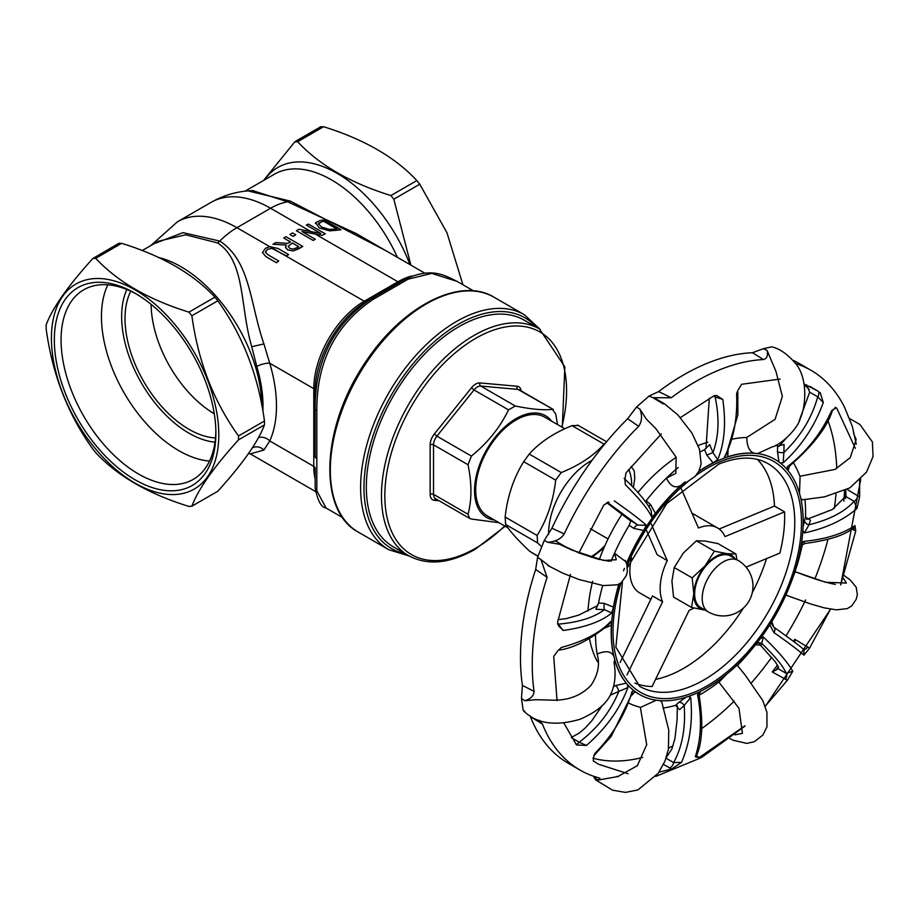 <?xml version="1.0" encoding="UTF-8"?>
<svg xmlns="http://www.w3.org/2000/svg" width="919" height="919" viewBox="0 0 919 919"><rect width="100%" height="100%" fill="white"/><g stroke="black" fill="none" stroke-linecap="round" stroke-linejoin="round"><path stroke-width="1.38" d="M215.012 442.165A95.197 54.956 60 0 1 141.365 382.936A95.197 54.956 60 0 1 126.891 289.531M107.799 284.821A109.476 63.204 -120 0 0 124.122 392.884A109.476 63.204 -120 0 0 209.543 461.062M215.505 437.961A90.43 52.211 60 0 1 143.743 381.557A90.43 52.211 60 0 1 130.785 291.22M215.862 431.206A109.476 63.204 60 0 1 193.208 479.408A109.476 63.204 60 0 1 83.744 416.204A109.476 63.204 60 0 1 83.744 289.795A109.476 63.204 60 0 1 136.816 294.275M214.288 413.791A90.43 52.211 60 0 1 151.107 304.35M262.455 252.426L265.97 256.654L276.47 262.708A71.441 41.252 -60 0 1 278.71 260.973L268.153 254.885L265.534 252.415L267.291 249.44L271.794 248.291L286.406 255.896L288.646 254.609L278.147 248.544L269.784 246.625L265.384 248.337L262.455 252.576M286.406 255.896L271.794 248.337L267.291 249.486L265.453 251.932M278.71 260.973L278.71 261.019A71.395 41.217 120 0 0 276.47 262.754L265.97 256.688L262.455 252.472M288.646 254.609L286.406 255.93M272.954 244.236L286.257 245.005L285.556 247.544L287.704 249.876L293.299 250.898L298.468 248.934L302.799 246.43L285.97 236.711L283.741 238.01L290.438 241.869L287.865 243.351L275.861 242.559L272.954 244.27L286.234 245.04M296.412 247.889L293.161 249.106L289.864 248.429L288.175 246.349L292.299 242.949L298.629 246.602L296.412 247.889M288.164 246.407L292.299 242.949M302.799 246.43L293.299 250.933L287.704 249.911L285.487 246.993M298.595 246.625L292.299 242.995M283.741 238.01L290.404 241.892M340.96 229.773L324.131 220.066A71.441 41.252 120 0 0 320.26 220.457L315.654 222.639L319.261 227.923L329.76 230.807L337.124 230.164A71.441 41.252 -60 0 1 340.96 229.773L340.96 229.819A71.395 41.217 120 0 0 337.124 230.209L329.76 230.853L319.261 227.958L315.654 222.674M315.654 222.639L315.458 223.501M335.079 229.061L329.622 229.451L321.627 227.085L318.468 223.834L322.121 221.582A71.441 41.252 -60 0 1 323.833 221.353L336.791 228.831A71.441 41.252 120 0 0 335.079 229.061M323.833 221.353L323.833 221.399A71.395 41.217 120 0 0 322.121 221.628L318.594 223.294M336.722 228.842L323.833 221.399M315.251 234.012L322.087 235.356A71.441 41.252 -60 0 1 325.269 233.805L308.439 224.098A71.441 41.252 120 0 0 306.349 225.086L320.857 233.46L298.905 229.256L296.389 230.703L313.218 240.422L315.309 239.216L301.983 231.519L315.251 234.012L310.84 231.473M325.269 233.805L325.269 233.851A71.395 41.217 120 0 0 322.087 235.402L302.087 231.577M315.309 239.216L313.218 240.456L296.389 230.738M306.349 225.086L320.754 233.437M292.552 232.921L289.853 234.517L293.069 236.378L295.769 234.782L292.552 232.921M295.769 234.782L293.069 236.378L289.853 234.483M252.725 190.612L287.727 201.824L356.262 233.587M342.684 517.615L326.119 508.058L316.814 490.838L316.814 410.184C316.745 361.604 335.538 324.648 373.229 299.33L408.151 279.158L431.746 273.391L457.007 281.352L473.572 290.909M562.29 427.312L564.852 366.876L539.476 328.956L524.324 320.214A130.889 75.565 120 0 0 393.435 395.779A130.889 75.565 120 0 0 393.435 546.92L408.576 555.662C427.484 565.817 449.701 563.692 475.215 549.298L505.174 526.242M499.074 522.727L471.401 519.04L469.666 518.419L468.035 514.261C471.884 499.97 471.884 483.474 468.035 464.75L471.401 456.077C487.621 442.901 500.005 427.496 508.529 409.874L515.26 405.991C531.492 409.323 543.864 410.425 552.399 409.311L555.765 414.101L557.5 424.544M434.365 433.975L436.893 436.146L474.02 389.955A9.523 5.491 -60 0 1 480.752 386.072L517.891 389.392L553.456 409.552L519.281 389.817A9.523 5.491 -60 0 0 517.891 389.392A2.378 1.872 95.1 0 1 517.052 386.244L479.913 382.924A11.901 6.87 120 0 0 471.504 387.784L434.365 433.975A11.901 6.87 120 0 0 430.161 444.819L430.161 494.33A11.901 6.87 120 0 0 434.365 500.315L439.041 500.74M386.095 250.807L290.209 201.077L248.027 190.876M258.446 437.559A9.523 7.191 -155.5 0 1 269.738 440.948A123.755 71.452 -120 0 0 269.738 363.223L263.914 343.901C249.922 303.661 250.519 260.962 219.767 241.065L182.996 232.645L153.841 243.822M158.275 241.272L185.638 234.804L217.677 242.949C245.649 261.547 239.744 305.728 251.737 346.75L256.792 366.509A114.232 65.95 60 0 1 262.868 411.275M248.452 453.526L250.29 453.871L263.914 450.034L269.738 440.948L313.781 466.381A4.756 2.746 180 0 1 315.171 468.322L315.171 487.575A4.756 4.319 180 0 0 316.814 490.838M315.251 234.058L397.916 281.777L364.257 301.214A71.395 41.217 120 0 0 313.781 388.657L269.738 363.223A9.523 2.964 -16.6 0 0 256.792 366.509M264.454 179.963A118.356 68.328 60 0 1 337.353 173.496A118.356 68.328 60 0 1 409.943 264.58M540.694 545.886L537.626 542.945L537.121 535.49C547.161 519.269 553.341 500.821 555.685 480.143L561.245 472.55C579.338 465.301 593.594 455.824 604.001 444.118L605.61 442.935M578.074 425.508L572.009 425.646C553.904 432.906 539.66 442.384 529.252 454.078L523.692 461.671C513.664 477.903 507.472 496.352 505.128 517.018L505.634 524.473C509.85 531.228 517.914 540.2 529.826 551.389L537.604 556.075M631.123 466.438L634.248 470.896L634.765 478.351L633.421 487.369M590.641 557.04A58.77 33.923 120 0 0 604.932 545.645M631.686 485.577A58.77 33.923 120 0 0 628.768 469.368M592.054 460.316A58.77 33.923 120 0 0 548.597 534.479M603.886 548.023L591.79 557.385M551.561 421.12A58.77 33.923 120 0 0 486.714 449.632A58.77 33.923 120 0 0 494.445 520.051M217.826 491.217L191.887 506.197L188.969 506.449C148.499 493.917 117.414 475.973 95.702 452.607L92.785 448.977C67.868 414.331 52.326 374.263 46.145 328.784L46.145 324.901C52.326 308.198 67.868 286.085 92.785 258.549L95.702 258.296C117.414 281.651 148.499 299.605 188.969 312.138L191.887 315.768C198.056 361.247 213.599 401.304 238.515 435.962L238.515 439.845C213.599 467.38 198.056 489.494 191.887 506.197L217.826 491.217C242.742 463.693 258.285 441.579 264.465 424.877L264.465 420.982C258.285 375.503 242.742 335.446 217.826 300.789L214.908 297.159C193.197 273.805 162.1 255.85 121.641 243.317L118.723 243.581M92.785 258.549L119.068 243.19M51.418 338.226A118.356 68.328 -120 0 0 176.953 494.388A118.356 68.328 -120 0 0 176.953 327.015A118.356 68.328 -120 0 0 51.418 338.226M390.908 195.552L393.814 199.182L419.765 184.202L416.847 180.572L390.908 195.552C350.438 183.019 319.352 165.064 297.63 141.71L323.58 126.73L320.662 126.994M323.58 126.73C364.039 139.263 395.124 157.218 416.847 180.572M419.765 184.202L446.967 232.748L462.912 284.752M410.896 265.132L393.814 199.182M297.63 141.71L294.723 141.963L295.447 141.365L321.007 126.604M294.723 141.963L263.489 180.526M316.814 410.184L315.171 409.851L315.171 456.617A4.756 2.768 0 0 0 316.561 458.57M408.151 279.158A4.756 3.676 -120 0 0 405.141 279.227L371.483 298.652C333.413 324.223 314.643 361.293 315.171 409.851L315.171 390.598A72.785 42.021 -60 0 1 366.635 301.443L371.483 298.652A4.756 1.631 -120 0 1 373.229 299.33M316.561 457.972A4.756 2.734 -0 0 1 315.171 456.042L315.171 456.617M313.781 427.232A4.756 2.746 180 0 1 315.171 429.173L315.171 390.598A4.756 2.746 180 0 0 313.781 388.657L313.781 466.381A71.395 41.217 120 0 0 315.171 479.178M507.954 527.851L487.541 516.064A57.116 32.981 -60 0 1 487.541 450.115A57.116 32.981 -60 0 1 544.657 417.134L564.829 428.782M215.885 433.182A114.232 65.95 -120 0 0 135.116 293.276A114.232 65.95 -120 0 0 54.336 339.904A114.232 65.95 -120 0 0 135.116 479.81A114.232 65.95 -120 0 0 215.885 433.182M634.891 683.104A128.511 74.198 120 0 0 652.088 686.504L689.124 610.388A47.593 27.478 120 0 0 693.902 607.999M655.557 679.382A128.511 74.198 120 0 0 743.299 608.171M752.305 592.571A128.511 74.198 120 0 0 766.561 558.603M746.067 567.115L779.886 553.077A128.511 74.198 120 0 0 784.573 511.883L774.476 506.059A128.511 74.198 120 0 0 757.417 459.443M619.153 584.059A135.656 78.322 120 0 0 613.26 609.182A135.656 78.322 120 0 0 611.64 623.461A135.656 78.322 120 0 0 614.11 657.154L614.639 659.245A135.656 78.322 120 0 0 627.298 684.299A135.656 78.322 120 0 0 634.317 691.008A135.656 78.322 120 0 0 639.44 694.442A135.656 78.322 120 0 0 657.556 700.393L659.405 700.588A135.656 78.322 120 0 0 688.182 696.533A135.656 78.322 120 0 0 699.715 691.743A135.656 78.322 120 0 0 730.123 671.329L732.202 669.514A135.656 78.322 120 0 0 760.231 638.716A135.656 78.322 120 0 0 769.64 625.092A135.656 78.322 120 0 0 789.295 587L790.386 584.231A135.656 78.322 120 0 0 801.265 544.737A135.656 78.322 120 0 0 802.884 530.47A135.656 78.322 120 0 0 800.415 496.788L799.886 494.698A135.656 78.322 120 0 0 787.227 469.632A135.656 78.322 120 0 0 780.208 462.935A135.656 78.322 120 0 0 775.085 459.489A135.656 78.322 120 0 0 756.969 453.538L755.119 453.354A135.656 78.322 120 0 0 726.343 457.409A135.656 78.322 120 0 0 720.599 459.58A135.656 78.322 120 0 0 714.798 462.2A135.656 78.322 120 0 0 698.647 471.631M683.414 483.566L682.323 484.416A135.656 78.322 120 0 0 654.282 515.214A135.656 78.322 120 0 0 644.977 528.689A135.656 78.322 120 0 0 626.586 563.646M787.974 470.517L789.708 465.899M789.421 466.151L787.33 466.772L787.227 469.632M855.313 448.311L836.807 408.3L836.221 407.806L831.706 410.575C821.529 433.021 806.744 451.757 787.33 466.772M831.706 410.575L832.223 411.161C826.79 427.783 812.419 446.22 789.088 466.45M784.056 444.463L777.612 446.174L777.485 451.631A4.756 1.815 -178.6 0 0 783.873 452.493L784.056 444.463M780.208 462.935L783.172 462.808L783.873 452.493C800.506 436.571 811.799 418.019 817.738 396.836A4.756 2.746 120 0 0 818.013 391.126L809.719 386.336M777.485 451.631L779.002 462.05M775.004 459.443A135.656 78.322 120 0 0 774.924 459.397A135.656 78.322 120 0 0 757.658 453.561L756.969 453.538M777.612 446.174A148.556 85.766 120 0 0 775.969 445.129M709.698 444.601L704.574 449.575L706.768 455.02L712.926 452.619L709.698 444.601M713.477 396.043L715.166 397.019C719.577 418.191 718.83 436.72 712.926 452.619L717.716 459.626L713.052 462.889A135.656 78.322 120 0 0 698.831 471.298M706.768 455.02L713.052 462.877M685 481.843A135.656 78.322 120 0 0 683.07 483.52M704.574 449.575A148.556 85.766 120 0 0 700.267 451.964M648.952 507.058A4.756 1.493 130.2 0 1 650.411 504.393L646.137 500.775A148.556 85.766 120 0 1 674.247 470.861L678.199 467.507A148.556 85.766 120 0 0 674.247 470.861L666.436 478.179L675.821 473.342L676.131 457.191L655.821 428.576L646.195 418.926L639.911 409.093L636.465 407.083L627.654 418.708L638.636 426.313C641.99 421.488 642.415 415.756 639.911 409.093M728.124 450.103L727.722 456.789L726.343 457.398M726.412 454.319L724.563 456.789L726.343 457.409M736.59 393.665C737.624 418.513 733.615 439.546 724.563 456.789M736.613 393.665L737.923 390.299L736.613 393.665M646.137 500.775L645.333 501.728M650.411 504.393L655.442 513.353L651.87 517.328L651.18 510.7M661.347 433.883L625.965 472.94L624.92 479.856L625.379 484.75C639.739 499.006 648.573 509.873 651.87 517.328M625.379 484.75L624.84 479.075M598.545 603.071L595.949 609.274L604.426 609.711A4.756 1.045 93 0 1 604.288 603.369L598.545 603.071A148.556 85.766 120 0 1 602.692 585.518M604.288 603.369L613.421 607.126L611.836 612.916L604.426 609.711C593.892 617.579 578.51 622.393 558.281 624.15L557.592 623.748M570.481 574.409L557.58 622.335L558.614 625.942L563.186 630.48C585.208 627.367 601.417 621.52 611.836 612.916M563.186 630.48L558.281 624.15A4.756 2.746 120 0 1 557.73 624.277M558.086 619.613L565.978 618.671L578.763 615.098L597.901 605.437M630.905 520.545L629.17 525.323L633.823 528.391A4.756 1.551 123.4 0 1 637.775 525.071L630.905 520.545M637.775 525.071L646.356 525.312L643.61 530.493A135.656 78.322 120 0 0 626.482 563.37M633.823 528.391L643.61 530.481M629.17 525.323A148.556 85.766 120 0 0 611.02 561.36L614.581 553.261L616.281 559.728L603.806 560.498L571.905 550.079L559.568 544.266L547.758 542.29C555.398 541.785 560.877 538.993 564.209 533.939L551.928 528.207L544.243 540.452L547.758 542.29M558.706 650.078L561.256 647.527L558.637 650.089C571.124 648.906 590.435 640.221 609.079 624.162L610.871 621.37L611.365 625.265A135.656 78.322 120 0 0 613.708 656.074M603.829 628.516L611.353 625.253M548.896 700.014C566.38 701.208 580.371 696.372 590.871 685.482C598.051 674.879 600.141 664.403 597.155 654.041C605.667 650.411 611.192 651.1 613.731 656.12L614.11 657.154M595.512 634.661A148.556 85.766 120 0 0 597.143 654.11M611.503 692.696L611.101 694.856L618.878 691.364A4.756 0.942 65.8 0 0 615.983 685.436L613.766 686.436M615.983 685.436L626.264 683.173L627.298 684.31L627.918 687.573L618.878 691.364C610.538 711.582 597.304 728.526 579.177 742.196L571.492 737.75M586.448 745.447C605.989 728.399 619.808 709.112 627.918 687.573M564.013 723.264L576.523 744.953L586.46 745.47L579.177 742.196A4.756 2.746 120 0 1 576.041 744.321M571.308 737.463L579.188 733.121L585.311 727.917L591.87 720.668L602.324 705.447M595.282 754.166L611.181 736.418L632.157 693.523L632.065 691.548L634.317 691.008L635.19 691.685A135.656 78.322 120 0 0 639.268 694.35A135.656 78.322 120 0 0 639.348 694.396M631.364 695.614L635.178 691.685M628.481 702.955A148.556 85.766 120 0 0 640.554 707.297M675.511 705.355L679.578 709.652L684.196 705.47A4.756 3.32 47.9 0 0 678.647 702.518L675.511 705.355A148.556 85.766 120 0 1 663.024 708.055M686.459 696.947L678.647 702.518M663.507 764.424L671.709 768.962L681.565 762.379L673.627 762.598C682.231 746.883 685.746 727.837 684.196 705.47L690.686 697.555L688.182 696.533M681.542 762.356C689.893 742.92 692.937 721.323 690.686 697.555M666.39 757.29L671.881 749.031L674.925 738.612L677.096 719.749L677.337 705.643M805.147 543.439L801.827 545.082A4.756 4.25 -160.5 0 0 801.793 545.174M800.771 546.621L801.678 545.622M804.86 543.497L803.413 541.429L801.265 544.737M852.177 529.16L855.761 530.906L854.98 525.565C842.309 534.054 825.124 539.35 803.413 541.429M854.98 525.565L854.245 527.322M696.246 756.682A4.756 2.746 120 0 0 697.51 756.314L696.476 755.717M696.522 755.567L695.361 756.647L699.21 757.543L697.51 756.314M699.715 691.743L697.521 694.718C702.024 717.567 701.3 738.198 695.338 756.624M697.521 694.718L699.233 695.649L699.635 693.248L698.52 694.477A4.756 3.676 45.3 0 1 698.589 694.419M695.292 756.463L696.384 757.325L696.453 755.763C702.403 742.609 703.334 722.575 699.221 695.672L699.256 695.993M669.56 767.916A4.756 2.746 120 0 0 673.627 762.598L666.068 758.232M668.63 748.032A216.562 125.03 120 0 0 673.03 745.918M701.634 728.618A216.562 125.03 120 0 0 734.258 701.094M751.478 682.806A216.562 125.03 120 0 0 771.65 657.338M786.009 635.868A216.562 125.03 120 0 0 805.641 599.935M814.866 578.901A216.562 125.03 120 0 0 828.042 539.085M834.303 508.483A216.562 125.03 120 0 0 835.98 494.146M836.738 468.621A216.562 125.03 120 0 0 828.111 421.166M809.202 389.587A216.562 125.03 120 0 0 804.182 384.67M592.916 758.186A216.562 125.03 120 0 0 642.68 757.417M671.709 768.962L658.992 772.19M628.091 773.764L598.384 764.171L593.249 760.909M557.04 700.646L553.72 656.327L558.235 650.296M578.832 553.066L603.783 505.048L608.895 502.027M680.405 417.582L714.12 395.71L716.625 395.538L722.805 399.397L715.166 397.019A4.756 2.746 120 0 0 714.936 395.434M737.923 390.299L741.622 384.291L780.162 379.065M804.079 383.947L818.013 391.126M835.003 407.335L836.807 408.289M859.644 480.338L859.621 496.926L847.146 489.448M855.761 530.918L840.655 584.875M830.512 609.136L809.547 648.194L794.809 639.314L794.866 642.611M785.251 679.44A4.756 2.746 120 0 0 786.308 673.409L778.244 668.756L772.27 671.95L787.376 680.301L765.171 706.251M744.861 725.815L699.21 757.543M593.846 756.027L595.202 754.269L594.846 753.477L593.835 756.027L593.237 760.909M632.065 691.548C625.322 714.396 612.916 735.028 594.834 753.454M610.871 621.37C600.153 632.766 583.599 641.473 561.245 647.504M607.666 502.36L608.998 502.004M607.482 502.429L637.763 525.059M646.356 525.312C641.232 520.476 630.537 512.32 614.237 500.855M630.985 521.199L606.747 502.704M717.716 459.626C724.528 443.314 726.217 423.234 722.782 399.397M705.964 448.667L709.307 398.306M806.733 385.004L809.673 392.172L817.738 396.836L823.321 402.568L820.093 392.344M783.172 462.808C801.219 446.485 814.59 426.405 823.298 402.568M778.772 446.508L785.768 438.719M799.082 421.109L809.673 392.172M845.618 490.241L846.043 496.662L854.107 501.314A4.756 2.746 120 0 0 857.703 495.548M846.123 495.881L832.315 509.54L806.583 519.43M802.884 530.47L804.366 532.974L809.03 524.76C829.478 519.763 844.504 511.952 854.107 501.314L856.922 508.517L859.621 496.926M804.366 532.974C826.388 528.115 843.895 519.959 856.887 508.506M853.785 530.091A4.756 2.746 120 0 0 853.648 527.874M803.505 649.515A4.756 2.746 120 0 0 807.79 646.815M803.941 650.032L803.918 655.178L809.547 648.194M771.868 621.531L773.672 627.091A4.756 3.159 125.2 0 1 773.867 627.206C794.119 641.565 804.182 649.205 804.022 650.124L803.149 649.365M771.88 621.52L771.949 624.564L773.867 627.206A4.756 3.159 125.2 0 1 773.936 632.594C788.1 642.473 798.094 649.997 803.918 655.178M787.376 680.313L792.787 671.295L786.308 673.409C783.551 666.689 775.487 656.821 762.138 643.794A4.756 4.687 35.5 0 0 756.28 643.874M755.475 644.885L761.277 644.989L763.379 637.028L760.231 638.716M792.764 671.272C787.778 662.427 777.979 651.008 763.379 637.028M778.244 668.756L778.45 666.953L775.199 661.703L759.232 643.897M699.198 693.983L701.128 690.858M699.198 695.166A148.556 85.766 120 0 0 719.313 681.611M810.432 520.211L805.526 517.133L804.573 520.211A4.756 3.986 -162.8 0 0 809.03 524.76L810.432 520.211M804.573 520.211L803.068 526.966M805.526 517.133A148.556 85.766 120 0 0 804.941 499.247M763.482 359.559C766.951 358.582 768.146 355.527 767.078 350.415L763.367 348.692L752.466 352.724L763.482 359.559A230.841 133.278 120 0 0 718.176 370.414A230.841 133.278 120 0 0 671.261 397.755L658.636 391.586L649.078 396.032L652.892 397.674L671.261 397.755M663.288 403.969L652.904 397.674M638.636 426.313A230.841 133.278 120 0 0 564.209 533.939M540.958 559.625L537.626 557.236L535.662 569.435L547.092 577.327L540.958 559.625L550.596 567M547.092 577.327A230.841 133.278 120 0 0 534.054 691.341L522.406 685.425L521.475 698.52L524.806 700.737C530.78 698.865 533.859 695.729 534.054 691.341M548.884 700.025L535.455 699.727L524.806 700.737M529.918 715.499L530.401 716.602L542.474 724.149L539.361 720.312M542.474 724.149A230.841 133.278 120 0 0 580.061 770.088A230.841 133.278 120 0 0 598.464 777.761L599.912 778.29L597.488 780.174L617.798 776.589L637.338 765.699L646.7 744.723L640.382 707.469L656.246 700.221M616.373 776.521L618.476 776.578M856.267 444.21L852.327 426.37L844.618 407.439A230.841 133.278 120 0 0 810.903 370.254A230.841 133.278 120 0 0 795.785 363.556M755.119 453.354L754.12 453.193C749.376 451.597 746.929 446.347 746.768 437.444L775.073 419.34L782.345 396.422L775.935 371.31L767.078 350.415M769.777 624.874L773.936 632.594M784.573 511.883L724.999 536.616A47.593 27.478 120 0 0 717.601 527.977A47.593 27.478 120 0 0 698.474 528.011L681.278 488.805M719.175 529.011L774.476 506.059M620.118 662.507L652.501 595.949L662.599 601.773L626.999 674.948M651.066 523.623L667.274 560.59L657.177 554.754L646.516 530.47M667.274 560.59A47.593 27.478 120 0 0 660.474 583.037A47.593 27.478 120 0 0 662.599 601.773M631.525 558.051A47.593 27.478 120 0 0 630.181 565.541A47.593 27.478 120 0 0 639.716 592.927L650.836 599.349M593.41 776.187L597.488 780.174M530.401 716.602A230.841 133.278 120 0 0 568.287 763.287L580.061 770.088M660.37 700.657L661.864 702.242L668.768 730.168L668.4 749.376L665 761.07L658.211 773.293L637.843 789.949L625.46 792.396L612.559 790.202L595.765 779.944L594.122 777.646M535.662 569.424A230.841 133.278 120 0 0 522.406 685.425M524.738 711.203L523.198 710.467L521.475 698.52M523.198 710.467C535.995 723.621 554.938 726.55 580.038 719.267C595.868 712.386 606.012 704.218 610.457 694.787C619.038 677.82 612.594 658.624 614.409 662.392L614.639 659.245M627.654 418.708A230.841 133.278 120 0 0 551.928 528.207M537.626 557.236L544.243 540.452M625.805 561.704L614.581 553.261M752.466 352.724A230.841 133.278 120 0 0 658.636 391.586M636.465 407.083L649.078 396.032M666.436 478.179C670.491 486.45 675.419 488.782 681.22 485.175L682.323 484.416M810.903 370.254L799.128 363.453A230.841 133.278 120 0 0 793.177 360.351M763.367 348.692L771.742 346.854C779.898 348.6 788.203 354.585 796.681 364.82C808.812 381.27 804.803 409.437 800.438 417.927C798.117 428.782 780.334 445.278 772.316 446.841L757.635 453.561M799.473 493.664L800.116 476.214L835.072 469.414L850.247 457.639L856.175 439.592L853.464 433.159M800.782 498.374L802.253 499.856L824.607 496.834L849.88 487.874L866.502 472.136L873.05 456.548L872.407 441.97L859.908 424.475L849.501 418.501M835.314 584.415C824.894 582.347 811.546 578.12 795.257 571.721L825.503 582.255L846.388 583.071L843.332 578.166M795.257 571.721L792.913 577.373M786.618 593.364L785.963 595.156L786.836 593.111M626.264 683.173A135.656 78.322 -60 0 1 614.742 660.129M613.421 607.126A135.656 78.322 -60 0 1 618.912 584.185M623.507 570.802A135.656 78.322 -60 0 1 624.438 568.39M655.454 513.353A135.656 78.322 -60 0 1 681.163 485.209M727.733 456.789A135.656 78.322 -60 0 1 754.097 453.182M746.768 437.49A148.556 85.766 120 0 0 732.098 439.19M799.989 476.582A148.556 85.766 120 0 0 793.327 462.648M791.627 580.98A148.556 85.766 120 0 0 802.241 544.829M729.87 738.612L733.373 740.312L746.756 743.391L754.327 741.713L762.942 735.005L766.963 726.837L766.928 712.282L762.747 700.496L745.229 675.155L737.325 665.345L735.476 666.539M726.424 674.431L718.957 682.231L738.979 708.239L742.437 733.408L734.947 734.832M737.383 665.425A148.556 85.766 120 0 0 752.914 648.021M707.756 442.257A135.656 78.322 120 0 0 698.153 445.531M676.177 457.294A135.656 78.322 120 0 0 637.981 492.4M622.129 513.985A135.656 78.322 120 0 0 599.28 559.545M592.606 581.267A135.656 78.322 120 0 0 588.011 611.066M589.481 638.487A135.656 78.322 120 0 0 597.557 661.806M734.798 558.511A30.936 17.863 120 0 0 727.101 553.686L735.924 553.962L736.889 559.728M705.241 565.656L714.385 551.159L727.101 553.686A30.936 17.863 120 0 0 705.241 565.656A30.936 17.863 120 0 0 693.811 593.789L692.179 577.89L705.241 565.656M705.103 610.067L704.241 609.963A30.936 17.863 120 0 0 705.045 610.044M704.241 609.963L691.525 607.436L693.811 593.789A30.936 17.863 120 0 0 704.241 609.963M735.924 553.962L717.957 543.588L705.229 541.061L696.418 540.786L683.357 553.02L674.213 567.517L671.927 581.164L673.558 597.063L691.525 607.436M674.213 567.517L692.179 577.89M696.418 540.786L714.385 551.159M708.377 611.962L700.806 607.585A29.753 17.174 -60 0 1 700.806 573.238A29.753 17.174 -60 0 1 730.548 556.064L738.118 560.441A29.753 17.174 120 0 0 705.31 583.864A29.753 17.174 120 0 0 708.377 611.962A29.753 29.753 0 0 0 749.008 601.072A29.753 29.753 0 0 0 738.118 560.441M273.127 248.555L269.784 246.625M290.209 201.077A9.523 6.077 122.7 0 1 287.727 201.824A71.395 41.217 120 0 0 270.577 208.257L310.748 231.45M366.635 301.443A4.756 2.746 -120 0 1 364.257 301.214L273.127 248.601M269.726 246.637L236.918 227.694L270.577 208.257A118.988 68.695 60 0 0 211.083 202.364C224.202 194.897 238.285 190.98 253.322 190.601M383.407 338.893A130.889 75.565 120 0 0 339.145 415.549M494.054 297.239C459.626 275.907 400.282 307.406 364.142 364.303C321.409 427.622 317.618 510.872 358.41 532.193A135.656 78.322 -60 0 1 358.41 375.561A135.656 78.322 -60 0 1 494.054 297.239L524.347 314.735A135.656 78.322 120 0 0 388.703 393.045A135.656 78.322 120 0 0 388.703 549.688L409.208 556.018M405.302 553.766A133.266 76.943 -60 0 1 391.574 394.711A133.266 76.943 -60 0 1 536.191 327.061M504.715 525.978A128.511 74.198 -60 0 1 475.709 548.206A128.511 74.198 -60 0 1 385.371 484.095A128.511 74.198 -60 0 1 495.238 329.53A128.511 74.198 -60 0 1 561.831 427.048M539.476 328.956A130.889 75.565 120 0 0 408.576 404.521A130.889 75.565 120 0 0 408.576 555.662M521.165 390.908A11.901 6.87 120 0 0 517.052 386.244M508.529 409.874L474.02 389.955L471.504 387.784M515.26 405.991L480.752 386.072A2.378 1.872 95.1 0 1 479.913 382.924M435.916 498.925A2.378 1.872 -84.9 0 0 434.365 500.315M469.666 518.419L435.503 498.695A9.523 5.491 -60 0 1 433.527 494.33A2.378 1.378 0 0 0 430.161 494.33M468.035 514.261L433.527 494.33L433.527 444.819A2.378 1.378 0 0 0 430.161 444.819M468.035 464.75L433.527 444.819A9.523 5.491 -60 0 1 436.893 436.146L471.401 456.077M245.028 191.175L274.39 174.231A114.232 65.95 60 0 1 397.445 257.366M251.737 346.75L263.914 343.901M150.762 245.603L177.424 221.801A118.988 68.695 -120 0 1 236.918 227.694A71.395 41.217 120 0 0 219.767 241.065A9.523 5.192 -65.2 0 1 217.677 242.949M263.914 450.034A9.523 8.57 32 0 0 252.243 447.909M261.812 405.543A114.232 65.95 -120 0 0 158.057 257.343M572.009 425.646L604.001 444.118M537.615 555.892L529.826 551.389M505.634 524.473L537.626 542.945M561.245 472.55L529.252 454.078M523.692 461.671L555.685 480.143M537.121 535.49L505.128 517.018M95.702 258.296L121.641 243.317M214.908 297.159L188.969 312.138M264.465 420.982L238.515 435.962M238.515 439.845L264.465 424.877M191.887 315.768L217.826 300.789M400.282 282.03A4.756 2.746 60 0 1 397.916 281.777A71.395 41.217 120 0 1 411.861 275.999M313.781 427.806A4.756 2.746 180 0 1 315.171 429.747M621.049 582.784A133.266 76.943 120 0 0 677.292 697.441A133.266 76.943 120 0 0 798.979 548.988A133.266 76.943 120 0 0 720.37 461.648A133.266 76.943 120 0 0 696.051 475.399M687.768 481.763A133.266 76.943 120 0 0 627.183 565.828M627.459 567.597L666.746 503.555L718.83 464.095C738.474 456.261 754.913 456.146 768.146 463.727A128.511 74.198 -60 0 1 768.146 612.123A128.511 74.198 -60 0 1 639.635 686.321L615.868 647.183L622.462 581.532M843.803 501.234L844.595 490.746M793.534 641.382L794.809 639.314M777.497 665.034L772.27 671.95M845.537 498.443L845.962 491.964M775.647 670.422L778.393 666.78M424.658 273.081L355.308 233.035M358.41 532.193L388.703 549.688M540.085 329.312L524.347 314.735M355.515 233.15L356.239 233.575M142.135 250.588L158.642 241.054M577.534 425.015L606.574 441.775M326.107 508.046C321.156 507.368 317.514 500.545 315.171 487.575M457.019 281.352C444.98 275.689 432.252 266.694 405.141 279.227L404.969 279.319M250.542 454.02L315.401 491.458M590.377 528.724L608.056 538.936M177.424 221.801L211.083 202.364M737.831 392.045L737.842 414.86L726.228 454.767M624.15 478.362C637.809 491.355 646.838 502.176 651.249 510.826M854.222 527.299C845.848 534.881 829.409 540.269 804.906 543.474M833.51 409.127L832.223 411.161M860.747 479.236L840.77 584.875M830.581 609.148L765.24 706.424M744.861 726.217L701.45 757.589L655.821 776.394M691.973 513.181L717.601 527.977M547.85 565.518L562.83 573.169L579.062 579.521L603.232 585.587L617.625 584.794L621.301 582.589L626.218 575.753L627.309 571.813L626.884 564.576L625.219 560.406M609.354 561.279L597.281 558.936L579.613 553.158L565.576 546.805L555.053 540.74M682.289 484.003L686.504 482.349L695.178 476.375L698.785 471.367L701.174 464.038L699.474 449.207L691.835 432.906L677.82 414.86L664.598 403.889L656.281 399.018M785.963 595.156L810.753 603.99L824.297 607.873L836.393 609.848L847.341 608.608L851.741 605.885L856.255 599.211L857.347 594.57L856.232 587.298L850.132 579.855L844.136 575.547"/></g></svg>
